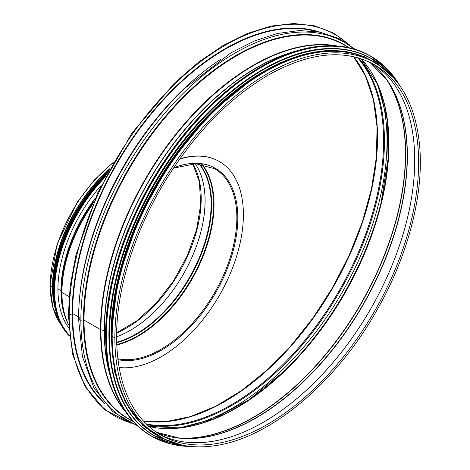 <?xml version="1.0" encoding="UTF-8"?>
<svg xmlns="http://www.w3.org/2000/svg" width="470" height="470" viewBox="0 0 470 470"><rect width="100%" height="100%" fill="white"/><g stroke="black" fill="none" stroke-linecap="round" stroke-linejoin="round"><path stroke-width="0.7" d="M68.567 324.547A107.718 62.193 -60 0 1 61.94 292.493L69.114 296.629L61.94 292.493A1.375 0.793 180 0 1 61.57 292.105A1.375 0.793 0 0 0 61.94 292.487A107.718 62.193 -60 0 1 92.837 203.921M93.694 201.894A107.507 62.069 -60 0 0 61.57 292.105A107.507 62.069 -60 0 0 65.477 317.62L68.585 324.899A107.507 62.069 -60 0 1 65.477 317.62L65.001 316.263A106.449 61.458 -60 0 1 61.135 290.995L61.57 292.105L61.135 290.995A0.687 0.394 -0 0 0 60.965 290.807A0.687 0.394 180 0 1 61.135 290.989A106.449 61.458 -60 0 1 95.005 198.851M57.933 288.938L60.965 290.807L57.933 288.938M113.505 162.132L94.159 180.151L77.074 202.505L57.087 244.147L49.973 285.343A0.993 0.576 0 0 0 50.267 285.748A0.993 0.576 180 0 1 49.973 285.343L52.881 307.762L61.423 325.222M56.817 313.79A107.718 62.193 -60 0 1 52.475 287.023L50.267 285.748L52.475 287.023A107.718 62.193 -60 0 1 109.827 168.683M54.931 306.64A107.377 61.993 -60 0 1 52.716 286.888A107.377 61.993 -60 0 1 109.528 169.241M179.64 159.13A115.955 66.946 -60 0 1 219.384 161.545A115.955 66.946 -60 0 1 225.964 283.052A115.955 66.946 -60 0 1 119.039 367.481M179.834 158.854A115.955 66.946 -60 0 1 219.138 161.404A115.955 66.946 -60 0 1 219.261 161.474M68.749 327.825A106.484 61.476 -60 0 1 101.091 185.626M375.336 62.939A215.777 124.579 -60 0 0 209.056 120.749A215.777 124.579 -60 0 0 114.868 337.901A0.993 0.576 180 0 0 115.955 338.024A0.993 0.576 180 0 0 116.566 337.495L116.566 337.495A0.993 0.576 180 0 1 115.955 338.03A0.993 0.576 180 0 1 114.868 337.901L112.177 336.344A215.777 124.579 -60 0 1 206.365 119.192A215.777 124.579 -60 0 1 372.645 61.382L375.336 62.939C401.157 78.508 415.932 106.267 419.669 146.217C423.999 194.697 407.766 256.579 376.546 310.84C336.062 382.78 270.503 437.781 215.63 445.584C194.38 448.85 175.686 445.883 159.559 436.683A215.777 124.579 -60 0 1 114.868 337.901L112.177 336.344A215.777 124.579 -60 0 0 156.863 435.126L159.559 436.683M109.134 371.37A214.408 123.786 -60 0 1 104.41 330.745L105.644 331.421L104.41 330.745A0.687 0.394 -0 0 0 104.228 330.674L100.915 329.781A1.375 0.793 180 0 1 100.527 329.623L84.024 320.094A0.687 0.394 -0 0 0 83.46 319.982L80.864 320.152A2.062 1.187 180 0 1 78.566 318.971A2.062 1.187 180 0 1 78.578 318.836A218.086 125.913 -60 0 1 86.263 258.899L86.263 258.899A218.086 125.913 -60 0 1 184.722 88.354L230.917 52.816L254.399 40.972L277.453 33.476L299.549 30.527L320.199 32.213L338.888 38.528L355.144 49.332M102.971 401.445A215.777 124.579 -60 0 1 72.615 313.508L78.578 316.945L72.615 313.508L69.219 315.194A0.517 0.3 180 0 1 68.491 314.771M316.527 31.555A215.777 124.579 -60 0 0 156.839 107.366A215.777 124.579 -60 0 0 72.615 313.508L69.219 315.188A0.517 0.3 180 0 1 68.491 314.765M293.574 51.923A214.408 123.786 -60 0 0 104.41 330.739A0.687 0.394 0 0 0 104.228 330.669L100.915 329.776A1.375 0.793 180 0 1 100.527 329.617L84.024 320.094A0.687 0.394 0 0 0 83.46 319.976L80.864 320.152A2.062 1.187 180 0 1 78.566 318.971A2.062 1.187 180 0 1 78.578 318.836M221.811 99.499A215.436 124.38 120 0 0 114.463 285.408M262.577 72.01A215.436 124.38 120 0 0 111.038 334.493M324.459 51.647A215.436 124.38 120 0 0 111.954 335.938A215.436 124.38 120 0 0 124.344 398.266M61.276 324.946A107.718 62.193 -60 0 1 50.267 285.748A107.718 62.193 -60 0 1 113.059 162.914M192.835 163.777A105.727 61.041 -60 0 1 187.601 256.097A105.727 61.041 -60 0 1 116.619 333.019M195.232 163.725A105.727 61.041 -60 0 1 191.225 258.894A105.727 61.041 -60 0 1 116.572 336.802A105.727 61.041 -60 0 0 191.243 258.905A105.727 61.041 -60 0 0 195.244 163.725M198.975 163.889A106.003 61.2 -60 0 1 196.801 263.288A106.003 61.2 -60 0 1 116.625 342.236M199.392 163.93A106.161 61.294 -60 0 1 197.177 263.688A106.161 61.294 -60 0 1 116.636 342.677M201.542 164.195A107.213 61.899 -60 0 1 198.487 265.544A107.213 61.899 -60 0 1 116.695 344.534M202 164.265A107.377 61.993 -60 0 1 198.875 265.991A107.377 61.993 -60 0 1 116.713 344.986M173.424 168.16L195.726 163.73L214.608 168.695A107.377 61.993 -60 0 1 219.237 284.156A107.377 61.993 -60 0 1 117.764 358.733M173.665 167.796A108.059 62.387 -60 0 1 232.262 254.082A108.059 62.387 -60 0 1 117.87 359.609M66.258 319.741A106.343 61.4 -60 0 1 60.965 290.807A106.343 61.4 -60 0 1 95.381 197.988M69.419 335.521A111.149 64.173 -60 0 1 105.533 176.755M69.448 335.786A111.29 64.255 -60 0 1 105.826 176.185M106.825 174.276L90.246 193.1L75.975 214.79L64.795 238.19L57.346 261.96L54.021 284.82L55.008 305.524L60.26 322.919L69.478 336.044A111.29 64.255 -60 0 1 106.743 174.429M53.997 295.189A111.155 64.178 -60 0 1 106.79 174.346M54.003 296.141A109.434 63.18 -60 0 1 107.436 173.125M55.019 305.582A109.569 63.262 -60 0 1 107.718 172.59M56.923 314.048A109.569 63.262 -60 0 1 108.206 171.679M53.545 296.441A109.445 63.192 -60 0 1 108.247 171.603M53.615 279.726A107.853 62.269 -60 0 1 108.488 171.15M109.951 375.013A214.449 123.81 -60 0 1 104.228 330.674A214.449 123.81 -60 0 1 297.134 50.807M100.915 329.776A215.695 124.532 -60 0 1 179.922 129.855A215.695 124.532 -60 0 1 335.092 45.825M124.615 410.386A215.695 124.532 -60 0 1 100.915 329.781M125.766 412.108A215.777 124.579 -60 0 1 100.527 329.623A215.777 124.579 -60 0 1 180.803 128.128A215.777 124.579 -60 0 1 337.16 45.96M133.145 421.431L128.715 418.87A215.777 124.579 -60 0 1 84.024 320.094A215.777 124.579 -60 0 1 178.212 102.942A215.777 124.579 -60 0 1 344.492 45.132L348.922 47.687M133.227 421.52A216.041 124.732 -60 0 1 83.46 319.982A216.041 124.732 -60 0 1 180.985 99.211A216.041 124.732 -60 0 1 349.04 47.717M136.653 425.027A218.086 125.913 -60 0 1 80.864 320.152A218.086 125.913 -60 0 1 182.76 93.812A218.086 125.913 -60 0 1 353.793 48.927M137.675 425.996L112.741 411.608L94.029 388.05L82.467 356.642L78.566 318.971C78.584 299.925 81.151 279.903 86.263 258.899L86.492 257.965A216.041 124.732 -60 0 1 184.029 89.018L184.722 88.354M79.066 304.343A215.777 124.579 -60 0 1 220.483 59.402M105.022 403.889A216.124 124.779 -60 0 1 72.133 313.508A216.124 124.779 -60 0 1 158.32 104.939A216.124 124.779 -60 0 1 319.671 32.107M128.451 422.13A220.242 127.159 -60 0 1 69.219 315.194A220.242 127.159 -60 0 1 173.876 84.882A220.242 127.159 -60 0 1 347.183 43.275M353.628 56.67A215.436 124.38 -60 0 1 332.913 287.605A215.436 124.38 -60 0 1 143.28 421.014M357.564 57.651A215.436 124.38 -60 0 1 338.982 291.112A215.436 124.38 -60 0 1 146.094 423.934M358.61 57.951A215.824 124.609 -60 0 1 339.745 291.553A215.824 124.609 -60 0 1 146.875 424.686M79.236 319.553A215.824 124.609 -60 0 1 79.219 317.362M374.285 77.45A217.874 125.79 -60 0 1 341.919 292.804A217.874 125.79 -60 0 1 171.597 428.517M381.152 202.411A217.874 125.79 -60 0 1 283.251 371.981M374.496 77.626A215.824 124.609 -60 0 1 381.041 202.876L381.041 202.876A215.824 124.609 -60 0 1 283.598 371.653L283.598 371.653A215.824 124.609 -60 0 1 171.856 428.605M361.066 58.715A215.436 124.38 -60 0 1 344.322 294.191A215.436 124.38 -60 0 1 148.767 426.431M384.865 77.18A215.436 124.38 -60 0 1 360.825 303.72A215.436 124.38 -60 0 1 176.655 437.817M385.952 78.625A215.372 124.344 -60 0 1 361.042 303.843A215.372 124.344 -60 0 1 178.447 438.028M376.329 67.686A214.126 123.628 -60 0 1 386.787 79.788A214.126 123.628 -60 0 1 362.846 304.889A214.126 123.628 -60 0 1 179.875 438.175A214.126 123.628 -60 0 1 164.165 435.161M369.825 62.269A214.062 123.592 -60 0 1 363.046 305.001A214.062 123.592 -60 0 1 156.222 432.241M372.387 63.573A213.791 123.434 -60 0 1 370.448 309.278A213.791 123.434 -60 0 1 158.631 433.804A213.791 123.434 -60 0 0 370.466 309.284A213.791 123.434 -60 0 0 372.387 63.573M374.343 64.666A213.791 123.434 -60 0 1 374.343 311.528A213.791 123.434 -60 0 1 160.552 434.956C131.876 417.472 117.218 384.989 116.566 337.495C116.354 288.451 135.301 228.714 167.291 177.678C197.159 130.519 231.833 95.763 271.308 73.402C311.457 51.923 345.803 49.009 374.343 64.666M260.697 66.875A219.214 126.565 120 0 0 105.644 335.38A219.214 126.565 120 0 0 105.644 335.433M151.076 435.907C121.383 417.73 106.226 384.243 105.609 335.433C105.268 278.763 130.208 208.357 170.451 152.356C213.915 90.698 274.186 48.698 323.237 45.931C340.962 44.756 356.689 48.105 370.425 55.983A219.349 126.642 120 0 0 201.395 114.745A219.349 126.642 120 0 0 105.644 335.492A219.349 126.642 120 0 0 151.076 435.907L151.616 436.213A219.349 126.642 120 0 0 191.073 446.488M399.588 85.329A219.349 126.642 120 0 0 370.959 56.294A219.349 126.642 120 0 0 201.936 115.056A219.349 126.642 120 0 0 106.185 335.803A219.349 126.642 120 0 0 151.616 436.213L170.275 443.827L191.208 446.5M399.136 84.7A219.22 126.565 120 0 0 224.813 93.489A219.22 126.565 120 0 0 106.373 335.803A219.22 126.565 120 0 0 190.303 446.412M262.789 69.478A217.493 125.572 120 0 0 108.946 335.886A217.493 125.572 120 0 0 108.946 335.938M371.799 58.756A217.633 125.649 120 0 0 371.653 58.674A217.633 125.649 120 0 0 203.945 116.977A217.633 125.649 120 0 0 108.946 335.997A217.633 125.649 120 0 0 154.019 435.625A217.633 125.649 120 0 0 154.172 435.708M394.042 78.32A217.633 125.649 120 0 0 371.952 58.844A217.633 125.649 120 0 0 204.244 117.153A217.633 125.649 120 0 0 109.246 336.168A217.633 125.649 120 0 0 154.319 435.796A217.633 125.649 120 0 0 182.231 445.19M393.237 77.421A217.51 125.578 120 0 0 220.454 101.491A217.51 125.578 120 0 0 109.434 336.173A217.51 125.578 120 0 0 181.056 444.943M372.005 60.859A215.918 124.662 120 0 0 205.537 118.399A215.918 124.662 120 0 0 111.132 335.856M376.106 63.391A215.918 124.662 120 0 0 208.439 116.16A215.918 124.662 120 0 0 111.619 336.132A215.918 124.662 120 0 0 160.329 437.118M192.747 163.783L199.392 181.82L200.719 204.303L196.595 229.572L187.307 255.733L173.53 280.86L156.281 303.109L136.829 320.84L116.625 332.754M108.276 171.544L86.304 196.536L67.228 229.56L55.848 264.357L53.492 296.2L57.099 314.642M53.227 288.656L58.785 251.485L75.2 213.133L90.616 190.291L108.599 170.945M349.627 44.961L333.5 33.059L314.712 25.85L293.744 23.5L271.102 26.067L247.343 33.476L223.038 45.549L198.763 61.987L175.128 82.391L132 133.034L97.819 192.559L75.893 255.228L70.242 285.842L68.338 314.976L72.533 354.057L84.894 386.24L104.787 409.787L131.136 423.405M353.581 56.659L365.466 76.011L373.374 99.64L377.058 126.871L376.417 156.921L371.459 188.934L362.323 221.993L349.269 255.151L332.666 287.458L312.985 317.996L290.795 345.885L266.737 370.325L241.492 390.623L215.789 406.209L190.362 416.626L165.945 421.596L143.244 420.979M361.007 58.697L377.762 84.694L386.974 118.669L388.091 158.79L381.041 202.876M148.72 426.39L179.611 427.906L213.638 418.893L248.947 399.8L283.598 371.653M369.814 62.263L386.787 79.788M156.21 432.236L179.875 438.175M370.425 55.983L386.886 68.649L399.664 85.44M394.113 78.396L371.653 58.674C358.022 50.86 342.419 47.535 324.835 48.698C274.68 51.477 212.746 95.774 169.359 159.859C131.653 214.461 108.611 281.571 108.905 335.938C109.522 384.366 124.562 417.589 154.019 435.625L182.337 445.207M381.105 66.646L364.744 56.817L346.032 51.447L325.428 50.648L303.403 54.432L280.473 62.716L257.161 75.306L211.553 112.13L170.792 161.498L138.656 218.832L118.099 278.845L111.032 335.997L114.651 372.099L125.343 402.338L142.616 425.28L165.651 439.826"/></g></svg>
